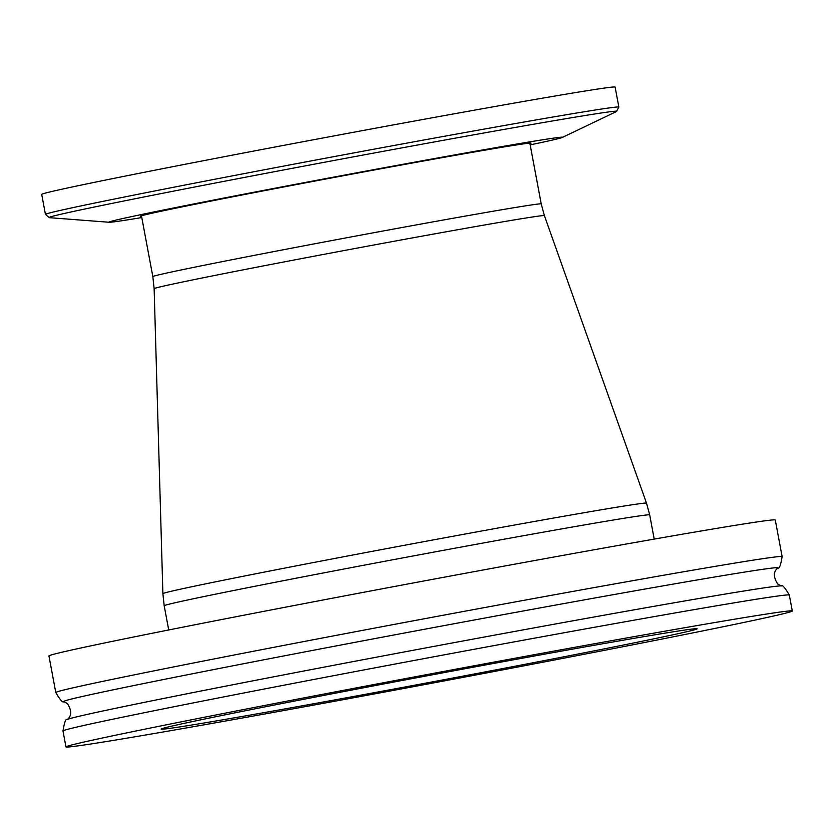 <?xml version="1.0" encoding="UTF-8"?>
<svg xmlns="http://www.w3.org/2000/svg" width="834" height="834" viewBox="0 0 834 834"><rect width="100%" height="100%" fill="white"/><g stroke="black" fill="none" stroke-linecap="round" stroke-linejoin="round"><path stroke-width="1.25" d="M646.1 636.279A272.635 3.472 -10.6 0 1 697.109 628.794A272.635 3.472 -10.6 0 1 429.771 682.368A272.635 3.472 -10.6 0 1 161.15 729.104A272.635 3.472 -10.6 0 1 346.152 691.115A272.635 3.472 -10.6 0 1 646.1 636.279M723.161 621.121A369.472 4.712 169.4 0 0 316.68 695.441A369.472 4.712 169.4 0 0 65.969 746.91A369.472 4.712 169.4 0 0 430 683.578A369.472 4.712 169.4 0 0 792.3 610.988A369.472 4.712 169.4 0 0 723.161 621.121M55.784 692.522A369.472 4.712 169.4 0 1 306.558 641.033A369.472 4.712 169.4 0 1 712.987 566.734A369.472 4.712 169.4 0 1 782.125 556.591L775.276 520.009A369.472 4.712 169.4 0 0 706.137 530.143A369.472 4.712 169.4 0 0 299.656 604.462A369.472 4.712 169.4 0 0 48.945 655.941L55.784 692.522C60.277 700.153 62.957 703.177 63.811 701.582A363.343 4.629 -10.6 0 1 306.286 651.625A363.343 4.629 -10.6 0 1 710.005 577.785A363.343 4.629 -10.6 0 1 777.913 567.944C773.316 571.561 773.233 576.888 777.642 583.925L781.291 585.989A363.343 4.629 169.4 0 0 713.424 596.049A363.343 4.629 169.4 0 0 317.691 668.357A363.343 4.629 169.4 0 0 67.189 719.627C65.813 718.449 64.406 722.234 62.988 730.97A369.472 4.712 169.4 0 1 313.699 679.491A369.472 4.712 169.4 0 1 720.18 605.182A369.472 4.712 169.4 0 1 789.318 595.038C784.825 587.407 782.146 584.394 781.291 585.989M560.542 95.086A291.692 3.711 -10.6 0 1 615.117 87.09L618.859 107.086A291.692 3.711 -10.6 0 0 564.284 115.092A291.692 3.711 -10.6 0 0 243.372 173.764A291.692 3.711 -10.6 0 0 45.443 214.401L41.7 194.395A291.692 3.711 -10.6 0 1 239.629 153.758A291.692 3.711 -10.6 0 1 560.542 95.086M141.79 217.57A230.726 2.94 -10.6 0 1 109.202 222.261A230.726 2.94 -10.6 0 1 260.375 191.007A230.726 2.94 -10.6 0 1 519.321 143.615A230.726 2.94 -10.6 0 1 562.262 137.474A230.726 2.94 -10.6 0 1 530.184 144.876M141.561 216.34A198.732 2.533 -10.6 0 1 140.362 216.287A198.732 2.533 -10.6 0 1 275.22 188.599A198.732 2.533 -10.6 0 1 493.864 148.629A198.732 2.533 -10.6 0 1 531.049 143.177A198.732 2.533 -10.6 0 1 529.955 143.657M109.202 222.261L49.321 217.674A288.804 3.68 -10.6 0 1 238.545 178.549A288.804 3.68 -10.6 0 1 562.679 119.231A288.804 3.68 -10.6 0 1 616.43 111.547L618.859 107.086M234.729 271.498A198.513 2.533 169.4 0 0 154.134 288.668L162.891 593.672A246.02 3.138 -10.6 0 1 262.773 572.395A246.02 3.138 -10.6 0 1 514.13 525.107A246.02 3.138 -10.6 0 1 646.517 503.163L544.394 215.631A198.513 2.533 169.4 0 0 437.558 233.343A198.513 2.533 169.4 0 0 234.729 271.498M154.134 288.668L152.831 276.596A197.575 2.512 -10.6 0 1 346.59 237.784A197.575 2.512 -10.6 0 1 541.235 203.913L544.394 215.631M162.891 593.672L164.183 605.755A246.958 3.148 -10.6 0 1 264.451 584.394A246.958 3.148 -10.6 0 1 516.997 536.877A246.958 3.148 -10.6 0 1 649.686 514.891L646.517 503.163M792.3 610.988L789.318 595.038M65.969 746.91L62.988 730.97M63.811 701.582L67.46 703.646C71.87 710.672 71.787 715.999 67.189 719.627M782.125 556.591C780.697 565.337 779.29 569.122 777.913 567.933M49.321 217.674L45.443 214.401M562.262 137.474L616.43 111.537M541.235 203.913L529.851 143.114M152.831 276.596L141.457 215.808M164.183 605.755L168.718 629.962M649.686 514.891L654.21 539.108"/></g></svg>
